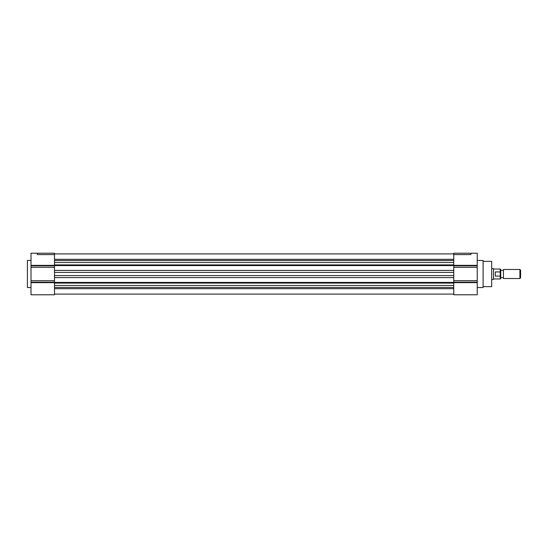 <?xml version="1.0" encoding="UTF-8"?>
<svg xmlns="http://www.w3.org/2000/svg" width="548" height="548" viewBox="0 0 548 548"><rect width="100%" height="100%" fill="white"/><g stroke="black" fill="none" stroke-linecap="round" stroke-linejoin="round"><path stroke-width="0.82" d="M483.11 286.645L491.693 286.645L491.693 261.355L483.11 261.355M477.24 287.549L483.11 287.549L483.11 260.451L477.24 260.451M453.758 265.801L477.24 265.801L477.24 267.314L453.758 267.314L453.758 270.411L453.758 265.575L54.499 265.575L54.499 254.587L37.339 254.587L37.339 253.224L54.499 253.224L54.499 254.587M477.24 282.199L477.24 282.624L453.758 282.645L477.24 282.624L477.24 294.776L453.758 294.776L453.758 283.097L453.758 285.467L54.499 285.467L54.499 282.426L453.758 282.426L453.758 277.589L453.758 280.686L477.24 280.686L477.24 282.199L453.758 282.199M453.758 265.575L453.758 253.224L470.917 253.224L470.917 254.587L453.758 254.587M477.24 265.801L477.24 253.224L470.917 253.224M477.24 280.686L477.24 267.314M54.499 282.426L54.499 277.589L453.758 277.589L453.758 270.411L54.499 270.411L54.499 265.575M453.758 282.426L453.758 283.097L54.499 283.097L54.499 294.776L31.01 294.776L31.01 280.706L54.499 280.706L54.499 267.294L31.01 267.294L31.01 265.376L54.499 265.355L31.01 265.376L31.01 253.224L37.339 253.224M453.758 253.902L54.499 253.902M54.499 260.547L453.758 260.547M453.758 262.533L54.499 262.533M453.758 264.903L54.499 264.903M453.758 272.418L54.499 272.418M453.758 275.582L54.499 275.582M453.758 287.453L54.499 287.453M54.499 294.098L453.758 294.098M31.01 260.451L27.4 260.451L27.4 287.549L31.01 287.549M31.01 267.294L31.01 280.706M54.499 282.645L31.01 282.645L54.499 282.624M491.693 279.418L493.501 279.418L493.501 268.582L491.693 268.582M495.31 274L495.31 271.931L500.228 271.931L500.228 269.034L500.728 269.527L500.728 278.473L500.228 278.966L500.228 276.069L495.31 276.069L495.31 274M519.908 269.486L503.441 269.486L503.441 278.514L519.908 278.514L519.908 269.486L520.6 270.178L520.6 277.822L519.908 278.514M500.228 271.931L500.228 276.069M453.758 265.355L477.24 265.355L453.758 265.376M54.499 259.32L453.758 259.32M453.758 288.68L54.499 288.68M31.01 265.801L54.499 265.801M54.499 282.199L31.01 282.199M493.501 269.034L500.228 269.034M500.728 270.39L503.441 270.39M493.501 278.966L500.228 278.966M500.728 277.61L503.441 277.61"/></g></svg>
